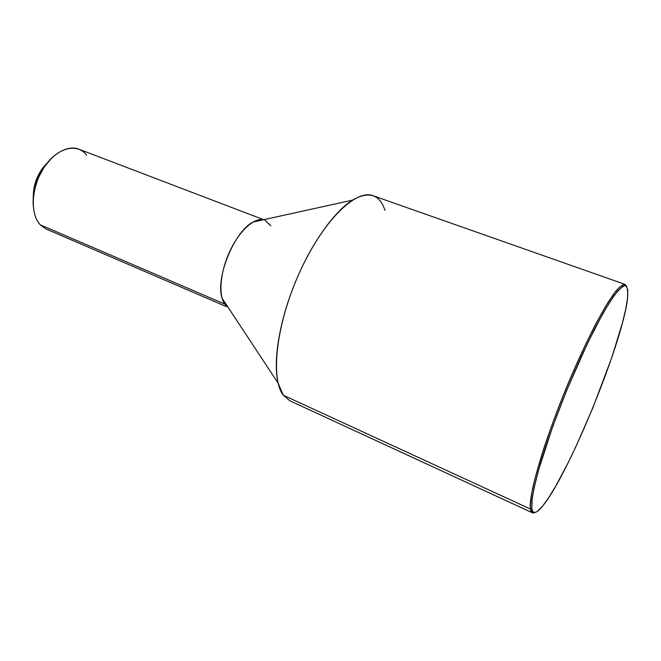 <?xml version="1.0" encoding="UTF-8"?>
<svg xmlns="http://www.w3.org/2000/svg" width="661" height="661" viewBox="0 0 661 661"><rect width="100%" height="100%" fill="white"/><g stroke="black" fill="none" stroke-linecap="round" stroke-linejoin="round"><path stroke-width="0.99" d="M625.083 284.395L373.019 195.706C355.907 188.79 322.907 220.832 299.689 272.134C276.339 323.328 270.126 378.447 283.272 395.204L530.477 509.077C527.941 496.081 544.887 438.4 569.617 380.001C583.481 347.43 597.734 318.891 608.55 301.598L615.746 291.311C619.778 286.651 622.893 284.346 625.083 284.395L626.802 286.552L624.273 284.28C621.604 285.073 617.928 288.526 613.243 294.624C608.013 302.259 602.055 312.314 595.354 324.799C588.356 338.49 581.159 353.685 573.748 370.375C562.47 396.633 552.695 422.049 544.416 446.621C539.516 461.915 535.707 475.259 533.014 486.661C530.998 496.692 530.155 504.161 530.477 509.077L531.824 508.615L532.13 498.815C533.625 489.388 536.509 477.242 540.772 462.403C550.365 430.865 566.113 389.808 582.242 354.519L593.942 330.31C601.378 316.107 607.971 304.729 613.722 296.194C618.836 289.501 622.736 285.965 625.422 285.585C627.38 286.94 628.115 291.005 627.62 297.781L625.744 309.084L622.34 323.246L611.665 357.865L593.165 407.044L576.334 445.721L567.865 463.336L555.785 486.058L548.531 497.94L542.243 506.59L537.186 511.515L535.203 512.44L533.634 512.283L532.502 511.019L531.824 508.615L531.948 500.369L534.121 487.628L538.351 470.756L552.422 427.37L566.634 390.477L587.439 343.472L602.097 315L610.541 300.887L617.506 291.261L622.778 286.304L624.728 285.56L626.223 285.932L627.818 289.898L627.487 298.962C622.571 341.993 570.732 469.74 544.267 504.029C537.195 513.407 533.047 514.936 531.824 508.615L530.477 509.077C531.056 512.655 532.609 513.779 535.129 512.457L532.394 512.804L530.477 509.077L283.272 395.204L278.124 383.165C272.894 361.914 279.124 322.147 294.856 283.395C310.579 244.644 333.822 211.784 352.379 200.184L253.023 222.046C234.176 231.515 215.18 278.322 222.104 298.251L224.79 304.11L40.321 224.856L46.237 229.061L226.409 306.621M256.683 220.353L258.162 220.914L256.683 220.353M283.272 395.204L281.784 392.89L283.272 395.204L289.799 400.756L532.394 512.804M263.689 219.7L78.676 149.113C66.968 144.453 49.864 154.996 40.362 173.736C30.77 192.409 31.001 215.164 40.321 224.856L224.79 304.11L228.012 307.2M352.379 200.184C368.78 190.831 379.662 194.227 385.008 210.363M224.79 304.11C218.246 295.194 220.163 272.15 229.648 251.659C239.075 231.127 254.006 217.477 263.499 219.741M264.854 220.146L270.729 225.732M40.321 224.856C29.596 213.891 31.298 185.972 44.461 166.762C57.482 147.378 77.428 142.66 86.599 155.186M52.467 157.285C39.404 170.48 32.951 186.369 33.133 204.935L33.174 198.573L34.306 190.434L38.148 178.189L44.229 166.944L51.938 157.772M47.113 163.027C38.049 172.571 33.447 183.923 33.29 197.085C33.447 183.923 38.049 172.571 47.113 163.027M47.154 162.978C37.9 172.488 33.281 183.882 33.281 197.152L34.174 186.964L35.851 180.94L41.436 169.761L47.154 162.978M278.124 383.165L222.104 298.251"/></g></svg>
